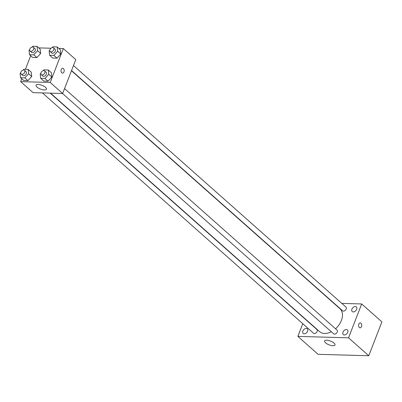 <?xml version="1.0" encoding="UTF-8"?>
<svg xmlns="http://www.w3.org/2000/svg" width="402" height="402" viewBox="0 0 402 402"><rect width="100%" height="100%" fill="white"/><g stroke="black" fill="none" stroke-linecap="round" stroke-linejoin="round"><path stroke-width="0.6" d="M341.806 303.389L361.679 303.952L381.9 321.876L368.76 355.75L318.088 354.318L297.867 336.394L302.786 323.705M304.188 333.841A3.131 2.085 -48.4 0 0 307.279 331.871A3.131 2.085 -48.4 0 0 307.324 328.781A3.131 2.085 -48.4 0 0 303.686 329.74A3.131 2.085 -48.4 0 0 303.168 333.464A3.131 2.085 -48.4 0 0 304.188 333.841M344.308 334.977A3.131 2.085 -48.4 0 0 347.393 333.007A3.131 2.085 -48.4 0 0 347.439 329.911A3.131 2.085 -48.4 0 0 343.805 330.871A3.131 2.085 -48.4 0 0 343.288 334.6A3.131 2.085 -48.4 0 0 344.308 334.977M353.242 311.942A3.131 2.085 -48.4 0 0 356.328 309.972A3.131 2.085 -48.4 0 0 356.373 306.877A3.131 2.085 -48.4 0 0 352.74 307.842A3.131 2.085 -48.4 0 0 352.222 311.565A3.131 2.085 -48.4 0 0 353.242 311.942M361.679 303.952L348.539 337.826L368.76 355.75M348.539 337.826L297.867 336.394M326.7 340.213A5.573 2.025 21.2 0 1 332.499 342.012A5.573 2.025 21.2 0 1 335.007 344.981A5.573 2.025 21.2 0 1 329.082 344.856A5.573 2.025 21.2 0 1 324.62 340.951A5.573 2.025 21.2 0 1 326.7 340.213M333.675 303.158L334.002 303.168M358.805 324.163A2.437 1.588 -88.4 0 1 360.232 322.932A2.437 1.588 -88.4 0 1 361.75 325.414A2.437 1.588 -88.4 0 1 360.097 327.806A2.437 1.588 -88.4 0 1 358.805 324.163M360.232 322.932A2.437 1.588 -88.4 0 1 361.75 325.414A2.437 1.588 -88.4 0 1 360.091 327.806M42.406 92.917L313.59 333.283A2.507 1.668 -48.4 0 0 314.409 333.585A2.507 1.668 -48.4 0 0 317.153 331.459A2.507 1.668 -48.4 0 0 316.917 329.529L50.21 93.138M71.546 70.546L342.625 310.816A2.507 1.668 -48.4 0 0 343.444 311.118A2.507 1.668 -48.4 0 0 346.187 308.992A2.507 1.668 -48.4 0 0 345.951 307.063L73.481 65.561M62.506 93.485L333.69 333.851A2.507 1.668 -48.4 0 0 334.509 334.152A2.507 1.668 -48.4 0 0 336.982 332.575A2.507 1.668 -48.4 0 0 337.017 330.097L64.546 88.596M335.554 328.796A15.321 10.196 -48.4 0 0 341.383 320.5A15.321 10.196 -48.4 0 0 339.931 308.706L71.466 70.757M50.536 93.148L319.61 331.635A15.321 10.196 -48.4 0 0 331.323 331.75M58.893 48.461L63.345 48.587L75.787 59.617L62.652 93.49L33.09 92.656L20.648 81.626L21.748 78.782M38.793 47.893L50.999 48.235M31.255 72.164L31.743 76.46L27.969 80.631L23.703 80.511L27.969 80.631L31.743 76.46L31.255 72.164L28.14 69.405L28.632 73.702L24.859 77.872L20.592 77.752L20.1 73.46L20.753 72.737M60.29 49.697L60.777 53.994L57.004 58.164L52.737 58.044L57.004 58.164L60.777 53.994L60.29 49.697L57.179 46.939L57.667 51.235L53.893 55.411L49.627 55.29L49.134 50.994L49.788 50.27M25.416 69.33L30.683 55.747M63.345 48.587L50.205 82.46L20.648 81.626M40.19 49.129L40.677 53.426L36.904 57.597L32.637 57.476L36.904 57.597L40.677 53.426L40.19 49.129L37.074 46.371L37.567 50.667L33.793 54.843L29.527 54.722L29.034 50.426L29.688 49.702M51.355 72.732L51.843 77.028L48.069 81.199L43.803 81.078L48.069 81.199L51.843 77.028L51.355 72.732L48.245 69.973L48.732 74.269L44.959 78.44L40.692 78.32L40.2 74.028L40.853 73.305M50.205 82.46L62.652 93.49M45.481 87.329A5.573 2.025 21.2 0 1 46.451 89.224A5.573 2.025 21.2 0 1 40.527 89.098A5.573 2.025 21.2 0 1 36.064 85.199A5.573 2.025 21.2 0 1 39.974 84.701A5.573 2.025 21.2 0 1 45.481 87.329M61.25 69.486A2.437 1.588 -88.4 0 1 62.677 68.255A2.437 1.588 -88.4 0 1 64.194 70.737A2.437 1.588 -88.4 0 1 62.541 73.129A2.437 1.588 -88.4 0 1 61.25 69.486M62.677 68.255A2.437 1.588 -88.4 0 1 64.194 70.737A2.437 1.588 -88.4 0 1 62.536 73.129M43.26 70.646L43.979 69.853L48.245 69.973M41.25 74.646L42.803 76.023A2.507 1.668 -48.4 0 0 46.366 74.204A2.507 1.668 -48.4 0 0 46.129 72.27L44.577 70.893A2.507 1.668 -48.4 0 0 41.662 71.662A2.507 1.668 -48.4 0 0 41.25 74.646A2.507 1.668 -48.4 0 0 44.813 72.822A2.507 1.668 -48.4 0 0 44.577 70.893M48.732 74.269L51.843 77.028M44.959 78.44L48.069 81.199M40.692 78.32L43.803 81.078M23.16 70.079L23.874 69.285L28.14 69.405M21.15 74.079L22.703 75.455A2.507 1.668 -48.4 0 0 26.266 73.636A2.507 1.668 -48.4 0 0 26.029 71.702L24.472 70.325A2.507 1.668 -48.4 0 0 21.562 71.094A2.507 1.668 -48.4 0 0 21.15 74.079A2.507 1.668 -48.4 0 0 24.713 72.254A2.507 1.668 -48.4 0 0 24.472 70.325M28.632 73.702L31.743 76.46M24.859 77.872L27.969 80.631M20.592 77.752L23.703 80.511M52.195 47.612L52.908 46.818L57.179 46.939M50.185 51.612L51.737 52.989A2.507 1.668 -48.4 0 0 55.3 51.17A2.507 1.668 -48.4 0 0 55.064 49.24L53.511 47.858A2.507 1.668 -48.4 0 0 50.597 48.627A2.507 1.668 -48.4 0 0 50.185 51.612A2.507 1.668 -48.4 0 0 53.747 49.788A2.507 1.668 -48.4 0 0 53.511 47.858M57.667 51.235L60.777 53.994M53.893 55.411L57.004 58.164M49.627 55.29L52.737 58.044M32.095 47.044L32.808 46.25L37.074 46.371M30.085 51.044L31.637 52.421A2.507 1.668 -48.4 0 0 35.2 50.602A2.507 1.668 -48.4 0 0 34.964 48.672L33.406 47.29A2.507 1.668 -48.4 0 0 30.497 48.059A2.507 1.668 -48.4 0 0 30.085 51.044A2.507 1.668 -48.4 0 0 33.647 49.22A2.507 1.668 -48.4 0 0 33.406 47.29M37.567 50.667L40.677 53.426M33.793 54.843L36.904 57.597M29.527 54.722L32.637 57.476"/></g></svg>
